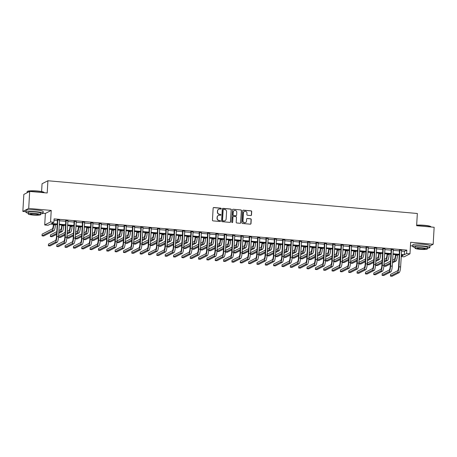 <?xml version="1.0" encoding="UTF-8"?>
<svg xmlns="http://www.w3.org/2000/svg" width="457" height="457" viewBox="0 0 457 457"><rect width="100%" height="100%" fill="white"/><g stroke="black" fill="none" stroke-linecap="round" stroke-linejoin="round"><path stroke-width="0.69" d="M221.222 208.66A0.474 0.457 62.9 0 0 220.794 208.152L213.83 207.535A0.674 0.651 62.9 0 0 213.139 208.146L212.448 220.154A0.674 0.651 62.9 0 0 213.065 220.88L220.023 221.496A0.474 0.457 62.9 0 0 220.508 221.068A0.474 0.457 62.9 0 0 220.08 220.56L219.177 220.48A2.159 2.085 62.9 0 1 217.201 218.16L217.264 217.161A2.159 2.085 62.9 0 1 219.48 215.213L220.383 215.293A0.474 0.457 62.9 0 0 220.868 214.864A0.474 0.457 62.9 0 0 220.434 214.356L219.537 214.276A2.159 2.085 62.9 0 1 217.561 211.957L217.618 210.957A2.159 2.085 62.9 0 1 219.84 209.009L220.737 209.089A0.474 0.457 62.9 0 0 221.222 208.66M220.897 209.072A0.474 0.457 62.9 0 0 220.634 208.232L213.676 207.615A0.674 0.651 62.9 0 0 213.408 207.649M220.183 221.479A0.474 0.457 62.9 0 0 219.92 220.645L219.177 220.48M220.542 215.276A0.474 0.457 62.9 0 0 220.28 214.436L219.537 214.276M250.807 215.538A0.674 0.651 62.9 0 0 251.499 214.927L251.693 211.562A0.674 0.651 62.9 0 0 251.076 210.837L243.347 210.151A0.674 0.651 62.9 0 0 242.65 210.757L241.959 222.77A0.674 0.651 62.9 0 0 242.576 223.496L250.305 224.181A0.674 0.651 62.9 0 0 251.002 223.57L251.236 219.497A0.674 0.651 62.9 0 0 250.619 218.777L247.311 218.48A0.674 0.651 62.9 0 0 246.614 219.092L246.5 221.108A1.805 1.742 62.9 0 1 243.798 222.433A1.805 1.742 62.9 0 1 242.993 220.8L243.45 212.893A1.805 1.742 62.9 0 1 246.152 211.568A1.805 1.742 62.9 0 1 246.957 213.202L246.883 214.522A0.674 0.651 62.9 0 0 247.494 215.247L250.807 215.538M401.526 251.087L404.462 251.344L406.839 250.128L406.639 253.526L409.98 253.824L404.125 256.823L401.206 256.566M29.688 191.437L28.705 208.426L22.85 211.425L23.833 194.436L29.688 191.437L47.208 192.985L47.911 180.755L417.338 213.488L416.63 225.718L434.15 227.272L433.167 244.267L410.643 242.267L409.98 253.824M43.078 213.219L45.374 213.425L51.23 210.426L28.705 208.426M51.23 210.426L50.567 221.976L53.903 222.273L51.527 223.49L57.216 223.993M406.839 250.128L54.097 218.874L53.903 222.273M231.316 209.757A0.674 0.651 62.9 0 0 230.699 209.032L222.97 208.346A0.674 0.651 62.9 0 0 222.279 208.952L221.588 220.965A0.674 0.651 62.9 0 0 222.199 221.691L229.934 222.376A0.674 0.651 62.9 0 0 230.625 221.765L231.162 209.837A0.674 0.651 62.9 0 0 230.545 209.112L222.81 208.426A0.674 0.651 62.9 0 0 222.548 208.461M233.156 209.249L240.89 209.934A0.674 0.651 62.9 0 1 241.507 210.66L240.816 222.668A0.674 0.651 62.9 0 1 240.119 223.279L236.812 222.982A0.674 0.651 62.9 0 1 236.195 222.256L236.475 217.389A0.674 0.651 62.9 0 0 235.858 216.664L233.664 216.469A0.674 0.651 62.9 0 0 232.973 217.075L232.676 222.148A0.474 0.457 62.9 0 1 231.973 222.496A0.474 0.457 62.9 0 1 231.762 222.068L232.464 209.854A0.674 0.651 62.9 0 1 233.156 209.249L240.89 209.934M429.946 245.917L433.167 244.267M54.017 220.297L57.416 220.594M59.467 220.777L65.757 221.337M67.807 221.519L74.103 222.073M76.148 222.256L82.443 222.816M84.494 222.993L90.783 223.553M92.834 223.736L99.129 224.29M101.18 224.473L107.469 225.033M109.52 225.215L115.815 225.769M117.866 225.952L124.155 226.512M126.206 226.689L132.501 227.249M134.552 227.432L140.842 227.986M142.892 228.169L149.188 228.728M151.238 228.911L157.528 229.465M159.579 229.648L165.874 230.208M167.925 230.385L174.214 230.945M176.265 231.128L182.56 231.682M184.611 231.865L190.9 232.424M192.951 232.607L199.246 233.161M201.291 233.344L207.587 233.904M209.637 234.081L215.927 234.641M217.978 234.824L224.273 235.378M226.324 235.561L232.613 236.12M234.664 236.303L240.959 236.857M243.01 237.04L249.299 237.6M251.35 237.777L257.645 238.337M259.696 238.52L265.985 239.074M268.036 239.257L274.331 239.816M276.382 239.999L282.672 240.553M284.722 240.736L291.018 241.296M293.068 241.473L299.358 242.033M301.409 242.216L307.704 242.77M309.755 242.953L316.044 243.512M318.095 243.695L324.39 244.249M326.435 244.432L332.73 244.992M334.781 245.169L341.071 245.729M343.121 245.912L349.416 246.466M351.467 246.649L357.757 247.208M359.808 247.391L366.103 247.945M368.153 248.128L374.443 248.688M376.494 248.865L382.789 249.425M384.84 249.608L391.129 250.162M393.18 250.345L399.475 250.904M59.507 220.046L57.376 219.857M67.847 220.782L65.722 220.594M76.193 221.525L74.063 221.337M84.534 222.262L82.409 222.073M92.88 222.999L90.749 222.81M101.22 223.741L99.089 223.553M109.566 224.478L107.435 224.29M117.906 225.221L115.775 225.033M126.252 225.958L124.121 225.769M134.592 226.695L132.461 226.506M142.938 227.437L140.807 227.249M151.278 228.174L149.148 227.986M159.624 228.917L157.494 228.728M167.965 229.654L165.834 229.465M176.305 230.391L174.18 230.202M184.651 231.133L182.52 230.945M192.991 231.87L190.866 231.682M201.337 232.613L199.206 232.424M209.677 233.35L207.552 233.161M218.023 234.087L215.893 233.898M226.364 234.829L224.233 234.641M234.709 235.566L232.579 235.378M243.05 236.309L240.919 236.12M251.396 237.046L249.265 236.857M259.736 237.783L257.605 237.594M268.082 238.525L265.951 238.337M276.422 239.262L274.291 239.074M284.768 240.005L282.637 239.816M293.108 240.742L290.978 240.553M301.449 241.479L299.324 241.29M309.795 242.221L307.664 242.033M318.135 242.958L316.01 242.77M326.481 243.701L324.35 243.512M334.821 244.438L332.696 244.249M343.167 245.175L341.036 244.986M351.507 245.917L349.377 245.729M359.853 246.654L357.722 246.466M368.193 247.397L366.063 247.208M376.539 248.134L374.409 247.945M384.88 248.871L382.749 248.682M393.226 249.613L391.095 249.425M401.566 250.35L399.435 250.162M47.911 180.755L42.055 183.754L41.604 191.552M410.443 245.769L412.74 245.975M57.182 224.655L50.419 224.056L48.048 225.272L44.712 224.975L50.567 221.976M45.374 213.425L44.712 224.975M22.85 211.425L25.963 211.705M401.326 254.48L404.268 254.743L406.639 253.526M59.267 224.176L65.562 224.735M67.613 224.913L73.903 225.472M75.953 225.655L82.249 226.209M84.299 226.392L90.589 226.952M92.64 227.135L98.935 227.689M100.986 227.872L107.275 228.431M109.326 228.609L115.621 229.168M117.672 229.351L123.961 229.905M126.012 230.088L132.302 230.648M134.352 230.831L140.647 231.385M142.698 231.568L148.988 232.127M151.038 232.305L157.334 232.864M159.384 233.047L165.674 233.601M167.725 233.784L174.02 234.344M176.071 234.527L182.36 235.081M184.411 235.264L190.706 235.823M192.757 236.001L199.046 236.56M201.097 236.743L207.392 237.297M209.443 237.48L215.733 238.04M217.783 238.223L224.079 238.777M226.129 238.96L232.419 239.519M234.47 239.697L240.765 240.256M242.816 240.439L249.105 240.993M251.156 241.176L257.445 241.736M259.496 241.919L265.791 242.473M267.842 242.656L274.131 243.215M276.182 243.392L282.477 243.952M284.528 244.135L290.818 244.689M292.868 244.872L299.164 245.432M301.214 245.615L307.504 246.169M309.555 246.352L315.85 246.911M317.901 247.088L324.19 247.648M326.241 247.831L332.536 248.385M334.587 248.568L340.876 249.128M342.927 249.311L349.222 249.865M351.273 250.048L357.563 250.607M359.613 250.784L365.908 251.344M367.959 251.527L374.249 252.081M376.3 252.264L382.589 252.824M384.64 253.007L390.935 253.561M392.986 253.744L399.275 254.303M401.223 256.303L403.16 255.309L401.292 255.143M399.241 254.966L392.946 254.406M390.895 254.223L384.605 253.669M382.555 253.486L376.26 252.927M374.209 252.744L367.919 252.19M365.868 252.007L359.573 251.447M357.523 251.27L351.233 250.71M349.182 250.527L342.887 249.973M340.836 249.79L334.547 249.231M332.496 249.048L326.201 248.494M324.156 248.311L317.861 247.751M315.81 247.574L309.52 247.014M307.47 246.831L301.174 246.277M299.124 246.095L292.834 245.535M290.783 245.352L284.488 244.798M282.437 244.615L276.148 244.055M274.097 243.878L267.802 243.318M265.751 243.135L259.462 242.581M257.411 242.399L251.116 241.839M249.065 241.656L242.776 241.102M240.725 240.919L234.43 240.359M232.379 240.182L226.089 239.622M224.039 239.439L217.743 238.885M215.693 238.703L209.403 238.143M207.352 237.96L201.063 237.406M199.012 237.223L192.717 236.663M190.666 236.486L184.377 235.926M182.326 235.743L176.031 235.189M173.98 235.007L167.69 234.447M165.64 234.264L159.344 233.71M157.294 233.527L151.004 232.967M148.953 232.79L142.658 232.23M140.607 232.047L134.318 231.493M132.267 231.311L125.972 230.751M123.921 230.568L117.632 230.014M115.581 229.831L109.286 229.271M107.235 229.094L100.946 228.534M98.895 228.351L92.6 227.797M90.549 227.615L84.259 227.055M82.209 226.872L75.919 226.318M73.868 226.135L67.573 225.575M65.522 225.398L59.233 224.838M404.462 251.344L404.268 254.743M218.652 209.26A2.159 2.085 62.9 0 0 217.458 211.037L217.618 210.957M219.377 214.356A2.159 2.085 62.9 0 1 217.401 212.037L217.458 211.037M218.297 215.47A2.159 2.085 62.9 0 0 217.104 217.241L217.264 217.161M219.017 220.565A2.159 2.085 62.9 0 1 217.046 218.24L217.104 217.241M230.197 222.342A0.674 0.651 62.9 0 0 230.465 221.845L231.162 209.837M223.639 209.34A0.474 0.457 62.9 0 0 223.153 209.769L222.548 220.308A0.474 0.457 62.9 0 0 222.976 220.817L223.924 220.902A2.159 2.085 62.9 0 0 226.146 218.954L226.563 211.745A2.159 2.085 62.9 0 0 224.587 209.426L223.639 209.34M223.319 209.437A0.474 0.457 62.9 0 0 222.993 209.849L223.153 209.769M224.953 220.725A2.159 2.085 62.9 0 1 223.77 220.982L222.816 220.897A0.474 0.457 62.9 0 1 222.388 220.394L222.993 209.849M240.382 223.245A0.674 0.651 62.9 0 0 240.656 222.748L241.347 210.74A0.674 0.651 62.9 0 0 240.73 210.014M233.241 216.578A0.674 0.651 62.9 0 0 232.813 217.161L232.676 222.148M232.35 222.559A0.474 0.457 62.9 0 0 232.522 222.228M236.766 212.334A1.805 1.742 62.9 0 0 234.19 210.574A1.805 1.742 62.9 0 0 233.264 212.025L233.099 214.807A0.674 0.651 62.9 0 0 233.716 215.533L235.915 215.727A0.674 0.651 62.9 0 0 236.606 215.121L236.766 212.334M234.115 210.614A1.805 1.742 62.9 0 0 233.104 212.105L233.264 212.025M236.178 215.698A0.674 0.651 62.9 0 1 235.755 215.807L233.561 215.613A0.674 0.651 62.9 0 1 232.944 214.887L233.104 212.105M244.301 211.482A1.805 1.742 62.9 0 0 243.295 212.973L243.45 212.893M245.489 222.599A1.805 1.742 62.9 0 1 242.838 220.88L243.295 212.973M250.573 224.147A0.674 0.651 62.9 0 0 250.842 223.65L251.076 219.583A0.674 0.651 62.9 0 0 250.459 218.857L247.151 218.56A0.674 0.651 62.9 0 0 246.889 218.595M251.07 215.504A0.674 0.651 62.9 0 0 251.339 215.013L251.533 211.642A0.674 0.651 62.9 0 0 250.916 210.917L243.187 210.231A0.674 0.651 62.9 0 0 242.924 210.266M53.36 224.318L53.315 225.118A3.433 0.76 95.1 0 1 52.327 228.923L42.124 234.15L42.027 235.846L52.229 230.619A5.153 1.137 -84.9 0 0 53.709 224.913L53.743 224.353M42.027 235.846L43.695 235.995L53.897 230.768A5.153 1.137 -84.9 0 0 55.377 225.061L55.411 224.501M57.771 219.651L57.445 220.063L56.485 236.686A3.433 0.76 95.1 0 1 55.497 240.491L48.465 244.095L48.368 245.792L55.4 242.187A5.153 1.137 -84.9 0 0 56.879 236.48L57.839 219.857M48.368 245.792L50.036 245.94L57.068 242.336A5.153 1.137 -84.9 0 0 58.553 236.629L59.599 219.817M57.445 220.063L57.296 219.611M61.701 225.055L61.655 225.855A3.433 0.76 95.1 0 1 60.667 229.66L58.902 230.568M58.742 233.298L62.238 231.51A5.153 1.137 -84.9 0 0 63.723 225.804L63.752 225.238M58.804 232.265L60.57 231.362A5.153 1.137 -84.9 0 0 62.055 225.655L62.083 225.09M56.777 231.653L50.47 234.887L50.373 236.583L56.679 233.356M50.373 236.583L52.041 236.732L56.617 234.39M70.047 225.798L70.001 226.598A3.433 0.76 95.1 0 1 69.013 230.402L67.242 231.305M67.088 234.041L70.584 232.247A5.153 1.137 -84.9 0 0 72.063 226.541L72.097 225.981M67.145 233.007L68.916 232.099A5.153 1.137 -84.9 0 0 70.395 226.392L70.429 225.832M65.117 232.396L58.81 235.623L58.713 237.326L65.02 234.093M58.713 237.326L60.381 237.474L64.963 235.127M78.387 226.535L78.341 227.335A3.433 0.76 95.1 0 1 77.353 231.139L75.588 232.047M75.428 234.778L78.924 232.984A5.153 1.137 -84.9 0 0 80.409 227.283L80.438 226.718M75.491 233.744L77.256 232.836A5.153 1.137 -84.9 0 0 78.735 227.135L78.77 226.569M73.463 233.133L67.156 236.366L67.059 238.063L73.366 234.835M67.059 238.063L68.727 238.211L73.303 235.863M66.116 220.394L65.785 220.8L64.831 237.423A3.433 0.76 95.1 0 1 63.843 241.227L56.805 244.832L56.708 246.529L63.746 242.93A5.153 1.137 -84.9 0 0 65.225 237.223L66.185 220.6M56.708 246.529L58.376 246.677L65.414 243.073A5.153 1.137 -84.9 0 0 66.893 237.372L67.944 220.554M65.785 220.8L65.642 220.348M74.457 221.131L74.131 221.542L73.171 238.166A3.433 0.76 95.1 0 1 72.183 241.964L65.151 245.569L65.054 247.271L72.086 243.667A5.153 1.137 -84.9 0 0 73.566 237.96L74.525 221.337M65.054 247.271L66.722 247.42L73.754 243.815A5.153 1.137 -84.9 0 0 75.234 238.108L76.285 221.291M74.131 221.542L73.983 221.091M82.803 221.868L82.471 222.279L81.517 238.902A3.433 0.76 95.1 0 1 80.529 242.707L73.491 246.312L73.394 248.008L80.432 244.404A5.153 1.137 -84.9 0 0 81.912 238.703L82.871 222.079M73.394 248.008L75.062 248.157L82.1 244.552A5.153 1.137 -84.9 0 0 83.58 238.845L84.631 222.033M82.471 222.279L82.323 221.828M86.733 227.278L86.687 228.077A3.433 0.76 95.1 0 1 85.699 231.876L83.928 232.784M83.774 235.515L87.27 233.727A5.153 1.137 -84.9 0 0 88.749 228.02L88.784 227.455M83.831 234.487L85.602 233.578A5.153 1.137 -84.9 0 0 87.081 227.872L87.116 227.306M81.803 233.875L75.496 237.103L75.399 238.805L81.706 235.572M75.399 238.805L77.067 238.948L81.649 236.606M91.143 222.61L90.817 223.022L89.858 239.639A3.433 0.76 95.1 0 1 88.869 243.444L81.837 247.048L81.74 248.751L88.772 245.146A5.153 1.137 -84.9 0 0 90.252 239.439L91.211 222.816M81.74 248.751L83.408 248.894L90.44 245.295A5.153 1.137 -84.9 0 0 91.92 239.588L92.971 222.77M90.817 223.022L90.669 222.565M27.203 191.58L27.414 191.392A8.38 1.125 3.3 0 1 37.628 191.032A8.38 1.125 3.3 0 1 43.998 192.346L44.192 192.557A8.586 1.154 -176.7 0 0 37.668 191.209A8.586 1.154 -176.7 0 0 27.203 191.58A8.586 1.154 -176.7 0 0 27.112 191.729L27.054 192.785M40.633 213.905A8.586 1.154 -176.7 0 0 43.078 213.242A8.586 1.154 -176.7 0 0 36.48 211.74A8.586 1.154 -176.7 0 0 25.929 212.254A8.586 1.154 -176.7 0 0 28.283 213.196M43.078 213.242L43.175 211.545A8.586 1.154 -176.7 0 0 36.583 210.037A8.586 1.154 -176.7 0 0 26.026 210.557L25.929 212.254M28.243 213.956L28.328 212.396A6.181 0.834 3.3 0 1 35.926 212.019A6.181 0.834 3.3 0 1 40.679 213.105L40.587 214.67A6.181 0.834 -176.7 0 0 35.84 213.585A6.181 0.834 -176.7 0 0 28.243 213.956A6.181 0.834 -176.7 0 0 32.99 215.041A6.181 0.834 -176.7 0 0 40.587 214.67M33.498 214.784A3.987 0.537 -176.7 0 0 38.394 214.544A3.987 0.537 -176.7 0 0 35.332 213.842A3.987 0.537 -176.7 0 0 30.436 214.082A3.987 0.537 -176.7 0 0 33.498 214.784M416.664 225.147A8.38 1.125 3.3 0 1 424.41 225.301A8.38 1.125 3.3 0 1 430.774 226.615L430.968 226.826A8.586 1.154 -176.7 0 0 424.444 225.478A8.586 1.154 -176.7 0 0 416.653 225.312M427.409 248.174A8.586 1.154 -176.7 0 0 429.854 247.511A8.586 1.154 -176.7 0 0 423.262 246.009A8.586 1.154 -176.7 0 0 412.705 246.523A8.586 1.154 -176.7 0 0 415.065 247.466M429.854 247.511L429.951 245.815A8.586 1.154 -176.7 0 0 423.359 244.306A8.586 1.154 -176.7 0 0 412.802 244.826L412.705 246.523M415.019 248.225L415.11 246.666A6.181 0.834 3.3 0 1 422.708 246.289A6.181 0.834 3.3 0 1 427.455 247.374L427.364 248.939A6.181 0.834 -176.7 0 0 422.616 247.854A6.181 0.834 -176.7 0 0 415.019 248.225A6.181 0.834 -176.7 0 0 419.766 249.311A6.181 0.834 -176.7 0 0 427.364 248.939M420.274 249.054A3.987 0.537 -176.7 0 0 425.17 248.814A3.987 0.537 -176.7 0 0 422.108 248.111A3.987 0.537 -176.7 0 0 417.212 248.351A3.987 0.537 -176.7 0 0 420.274 249.054M95.073 228.014L95.027 228.814A3.433 0.76 95.1 0 1 94.039 232.619L92.274 233.521M92.114 236.258L95.61 234.464A5.153 1.137 -84.9 0 0 97.09 228.757L97.124 228.197M92.171 235.224L93.942 234.315A5.153 1.137 -84.9 0 0 95.422 228.609L95.456 228.049M90.149 234.612L83.842 237.846L83.745 239.542L90.052 236.309M83.745 239.542L85.413 239.691L89.989 237.343M103.419 228.751L103.373 229.551A3.433 0.76 95.1 0 1 102.385 233.356L100.614 234.264M100.46 236.994L103.956 235.206A5.153 1.137 -84.9 0 0 105.436 229.5L105.47 228.934M100.517 235.961L102.288 235.058A5.153 1.137 -84.9 0 0 103.768 229.351L103.802 228.786M98.489 235.349L92.183 238.583L92.085 240.279L98.392 237.052M92.085 240.279L93.754 240.428L98.335 238.086M111.759 229.494L111.714 230.294A3.433 0.76 95.1 0 1 110.725 234.098L108.96 235.001M108.8 237.737L112.296 235.943A5.153 1.137 -84.9 0 0 113.776 230.237L113.81 229.677M108.857 236.703L110.628 235.795A5.153 1.137 -84.9 0 0 112.108 230.088L112.142 229.528M106.835 236.092L100.529 239.319L100.426 241.022L106.738 237.789M100.426 241.022L102.1 241.17L106.675 238.822M120.105 230.231L120.06 231.031A3.433 0.76 95.1 0 1 119.071 234.835L117.3 235.743M117.141 238.474L120.642 236.68A5.153 1.137 -84.9 0 0 122.122 230.979L122.156 230.414M117.203 237.44L118.974 236.532A5.153 1.137 -84.9 0 0 120.454 230.831L120.482 230.265M115.175 236.829L108.869 240.062L108.772 241.759L115.078 238.531M108.772 241.759L110.44 241.907L115.021 239.559M128.446 230.974L128.4 231.773A3.433 0.76 95.1 0 1 127.412 235.572L125.641 236.48M125.486 239.211L128.983 237.423A5.153 1.137 -84.9 0 0 130.462 231.716L130.496 231.151M125.544 238.183L127.314 237.274A5.153 1.137 -84.9 0 0 128.794 231.568L128.828 231.002M123.521 237.571L117.215 240.799L117.112 242.501L123.424 239.268M117.112 242.501L118.78 242.65L123.361 240.302M99.489 223.347L99.158 223.759L98.204 240.382A3.433 0.76 95.1 0 1 97.215 244.187L90.178 247.791L90.08 249.488L97.118 245.883A5.153 1.137 -84.9 0 0 98.598 240.176L99.557 223.553M90.08 249.488L91.748 249.636L98.786 246.032A5.153 1.137 -84.9 0 0 100.266 240.325L101.317 223.513M99.158 223.759L99.009 223.307M107.829 224.09L107.504 224.496L106.544 241.119A3.433 0.76 95.1 0 1 105.556 244.923L98.523 248.528L98.426 250.225L105.458 246.626A5.153 1.137 -84.9 0 0 106.938 240.919L107.898 224.296M98.426 250.225L100.094 250.373L107.127 246.769A5.153 1.137 -84.9 0 0 108.606 241.068L109.657 224.25M107.504 224.496L107.355 224.044M116.175 224.827L115.844 225.238L114.884 241.862A3.433 0.76 95.1 0 1 113.902 245.66L106.864 249.265L106.767 250.967L113.799 247.363A5.153 1.137 -84.9 0 0 115.284 241.656L116.244 225.033M106.767 250.967L108.435 251.116L115.472 247.511A5.153 1.137 -84.9 0 0 116.952 241.804L117.997 224.987M115.844 225.238L115.695 224.787M124.515 225.564L124.19 225.975L123.23 242.598A3.433 0.76 95.1 0 1 122.242 246.403L115.21 250.008L115.107 251.704L122.145 248.1A5.153 1.137 -84.9 0 0 123.624 242.399L124.584 225.775M115.107 251.704L116.781 251.853L123.813 248.248A5.153 1.137 -84.9 0 0 125.292 242.541L126.343 225.729M124.19 225.975L124.041 225.524M132.861 226.306L132.53 226.718L131.57 243.335A3.433 0.76 95.1 0 1 130.588 247.14L123.55 250.744L123.453 252.447L130.485 248.842A5.153 1.137 -84.9 0 0 131.97 243.135L132.924 226.512M123.453 252.447L125.121 252.59L132.159 248.991A5.153 1.137 -84.9 0 0 133.638 243.284L134.684 226.466M132.53 226.718L132.381 226.261M136.792 231.71L136.74 232.51A3.433 0.76 95.1 0 1 135.758 236.315L133.987 237.217M133.827 239.954L137.329 238.16A5.153 1.137 -84.9 0 0 138.808 232.453L138.837 231.893M133.89 238.92L135.655 238.011A5.153 1.137 -84.9 0 0 137.14 232.305L137.169 231.745M131.862 238.308L125.555 241.542L125.458 243.238L131.765 240.005M125.458 243.238L127.126 243.387L131.707 241.039M141.202 227.043L140.876 227.455L139.916 244.078A3.433 0.76 95.1 0 1 138.928 247.883L131.896 251.487L131.793 253.184L138.831 249.579A5.153 1.137 -84.9 0 0 140.31 243.872L141.27 227.249M131.793 253.184L133.461 253.332L140.499 249.728A5.153 1.137 -84.9 0 0 141.978 244.021L143.03 227.209M140.876 227.455L140.727 227.003M145.132 232.447L145.086 233.247A3.433 0.76 95.1 0 1 144.098 237.052L142.327 237.96M142.173 240.69L145.669 238.902A5.153 1.137 -84.9 0 0 147.148 233.196L147.183 232.63M142.23 239.657L144.001 238.754A5.153 1.137 -84.9 0 0 145.48 233.047L145.515 232.482M140.208 239.045L133.895 242.279L133.798 243.975L140.105 240.748M133.798 243.975L135.466 244.124L140.048 241.782M149.548 227.786L149.216 228.192L148.257 244.815A3.433 0.76 95.1 0 1 147.268 248.619L140.236 252.224L140.139 253.921L147.171 250.322A5.153 1.137 -84.9 0 0 148.656 244.615L149.61 227.992M140.139 253.921L141.807 254.069L148.839 250.465A5.153 1.137 -84.9 0 0 150.324 244.763L151.37 227.946M149.216 228.192L149.068 227.74M153.472 233.19L153.426 233.99A3.433 0.76 95.1 0 1 152.444 237.794L150.673 238.697M150.513 241.433L154.009 239.639A5.153 1.137 -84.9 0 0 155.494 233.933L155.523 233.373M150.576 240.399L152.341 239.491A5.153 1.137 -84.9 0 0 153.826 233.784L153.855 233.224M148.548 239.788L142.241 243.015L142.144 244.718L148.451 241.485M142.144 244.718L143.812 244.866L148.394 242.518M157.888 228.523L157.562 228.934L156.602 245.558A3.433 0.76 95.1 0 1 155.614 249.356L148.576 252.961L148.479 254.663L155.517 251.059A5.153 1.137 -84.9 0 0 156.997 245.352L157.956 228.728M148.479 254.663L150.147 254.812L157.185 251.207A5.153 1.137 -84.9 0 0 158.665 245.5L159.716 228.683M157.562 228.934L157.414 228.483M161.818 233.927L161.772 234.727A3.433 0.76 95.1 0 1 160.784 238.531L159.013 239.439M158.859 242.17L162.355 240.376A5.153 1.137 -84.9 0 0 163.835 234.675L163.869 234.11M158.916 241.136L160.687 240.228A5.153 1.137 -84.9 0 0 162.166 234.527L162.201 233.961M156.894 240.525L150.582 243.758L150.484 245.455L156.791 242.227M150.484 245.455L152.152 245.603L156.734 243.255M166.228 229.26L165.902 229.671L164.943 246.294A3.433 0.76 95.1 0 1 163.954 250.099L156.922 253.704L156.825 255.4L163.857 251.796A5.153 1.137 -84.9 0 0 165.343 246.095L166.297 229.471M156.825 255.4L158.493 255.549L165.525 251.944A5.153 1.137 -84.9 0 0 167.011 246.237L168.056 229.425M165.902 229.671L165.754 229.22M170.158 234.67L170.113 235.469A3.433 0.76 95.1 0 1 169.124 239.268L167.359 240.176M167.199 242.907L170.695 241.119A5.153 1.137 -84.9 0 0 172.18 235.412L172.209 234.847M167.262 241.879L169.027 240.97A5.153 1.137 -84.9 0 0 170.512 235.264L170.541 234.698M165.234 241.267L158.927 244.495L158.83 246.197L165.137 242.964M158.83 246.197L160.498 246.346L165.074 243.998M174.574 230.002L174.248 230.414L173.289 247.031A3.433 0.76 95.1 0 1 172.3 250.836L165.263 254.44L165.166 256.143L172.203 252.538A5.153 1.137 -84.9 0 0 173.683 246.831L174.643 230.208M165.166 256.143L166.834 256.286L173.871 252.687A5.153 1.137 -84.9 0 0 175.351 246.98L176.402 230.162M174.248 230.414L174.1 229.957M178.504 235.406L178.458 236.206A3.433 0.76 95.1 0 1 177.47 240.011L175.699 240.913M175.545 243.65L179.041 241.856A5.153 1.137 -84.9 0 0 180.521 236.149L180.555 235.589M175.602 242.616L177.373 241.707A5.153 1.137 -84.9 0 0 178.853 236.001L178.887 235.441M173.574 242.004L167.268 245.238L167.171 246.934L173.477 243.701M167.171 246.934L168.839 247.083L173.42 244.735M182.914 230.739L182.589 231.151L181.629 247.774A3.433 0.76 95.1 0 1 180.641 251.578L173.609 255.183L173.511 256.88L180.544 253.275A5.153 1.137 -84.9 0 0 182.023 247.568L182.983 230.945M173.511 256.88L175.18 257.028L182.212 253.424A5.153 1.137 -84.9 0 0 183.697 247.717L184.742 230.905M182.589 231.151L182.44 230.699M186.844 236.143L186.799 236.943A3.433 0.76 95.1 0 1 185.81 240.748L184.045 241.656M183.885 244.386L187.381 242.598A5.153 1.137 -84.9 0 0 188.867 236.892L188.895 236.326M183.948 243.353L185.713 242.45A5.153 1.137 -84.9 0 0 187.199 236.743L187.227 236.178M181.92 242.741L175.614 245.975L175.517 247.671L181.823 244.444M175.517 247.671L177.185 247.82L181.76 245.478M195.19 236.886L195.145 237.686A3.433 0.76 95.1 0 1 194.156 241.49L192.386 242.393M192.231 245.129L195.727 243.335A5.153 1.137 -84.9 0 0 197.207 237.629L197.241 237.069M192.288 244.095L194.059 243.187A5.153 1.137 -84.9 0 0 195.539 237.48L195.573 236.92M190.261 243.484L183.954 246.711L183.857 248.414L190.163 245.18M183.857 248.414L185.525 248.562L190.106 246.214M203.531 237.623L203.485 238.423A3.433 0.76 95.1 0 1 202.497 242.227L200.732 243.135M200.572 245.866L204.068 244.072A5.153 1.137 -84.9 0 0 205.553 238.371L205.581 237.806M200.634 244.832L202.4 243.924A5.153 1.137 -84.9 0 0 203.879 238.223L203.913 237.657M198.606 244.221L192.3 247.454L192.203 249.151L198.509 245.923M192.203 249.151L193.871 249.299L198.447 246.951M211.877 238.365L211.831 239.165A3.433 0.76 95.1 0 1 210.843 242.964L209.072 243.872M208.918 246.603L212.414 244.815A5.153 1.137 -84.9 0 0 213.893 239.108L213.927 238.543M208.975 245.575L210.746 244.666A5.153 1.137 -84.9 0 0 212.225 238.96L212.259 238.394M206.947 244.963L200.64 248.191L200.543 249.893L206.85 246.66M200.543 249.893L202.211 250.042L206.793 247.694M220.217 239.102L220.171 239.902A3.433 0.76 95.1 0 1 219.183 243.707L217.418 244.609M217.258 247.346L220.754 245.552A5.153 1.137 -84.9 0 0 222.233 239.845L222.268 239.285M217.315 246.312L219.086 245.403A5.153 1.137 -84.9 0 0 220.565 239.697L220.6 239.137M215.293 245.7L208.986 248.934L208.889 250.63L215.196 247.397M208.889 250.63L210.557 250.779L215.133 248.431M228.563 239.839L228.517 240.639A3.433 0.76 95.1 0 1 227.529 244.444L225.758 245.352M225.598 248.082L229.1 246.294A5.153 1.137 -84.9 0 0 230.579 240.588L230.614 240.022M225.661 247.048L227.432 246.146A5.153 1.137 -84.9 0 0 228.911 240.439L228.946 239.874M223.633 246.437L217.326 249.671L217.229 251.367L223.536 248.14M217.229 251.367L218.897 251.516L223.479 249.174M236.903 240.582L236.857 241.382A3.433 0.76 95.1 0 1 235.869 245.186L234.104 246.089M233.944 248.825L237.44 247.031A5.153 1.137 -84.9 0 0 238.92 241.325L238.954 240.765M234.001 247.791L235.772 246.883A5.153 1.137 -84.9 0 0 237.252 241.176L237.286 240.616M231.979 247.18L225.672 250.407L225.569 252.11L231.882 248.876M225.569 252.11L227.243 252.258L231.819 249.91M245.249 241.319L245.203 242.119A3.433 0.76 95.1 0 1 244.215 245.923L242.444 246.831M242.284 249.562L245.786 247.768A5.153 1.137 -84.9 0 0 247.266 242.067L247.3 241.502M242.347 248.528L244.118 247.62A5.153 1.137 -84.9 0 0 245.598 241.919L245.626 241.353M240.319 247.917L234.013 251.15L233.915 252.847L240.222 249.619M233.915 252.847L235.584 252.995L240.165 250.647M253.589 242.061L253.544 242.861A3.433 0.76 95.1 0 1 252.555 246.66L250.784 247.568M250.63 250.299L254.126 248.511A5.153 1.137 -84.9 0 0 255.606 242.804L255.64 242.239M250.687 249.271L252.458 248.362A5.153 1.137 -84.9 0 0 253.938 242.656L253.972 242.09M248.665 248.659L242.359 251.887L242.256 253.589L248.568 250.356M242.256 253.589L243.924 253.738L248.505 251.39M261.935 242.798L261.884 243.598A3.433 0.76 95.1 0 1 260.901 247.403L259.13 248.305M258.97 251.042L262.472 249.248A5.153 1.137 -84.9 0 0 263.952 243.541L263.98 242.981M259.033 250.008L260.798 249.099A5.153 1.137 -84.9 0 0 262.284 243.392L262.312 242.833M257.005 249.396L250.699 252.63L250.602 254.326L256.908 251.093M250.602 254.326L252.27 254.475L256.851 252.127M270.276 243.535L270.23 244.335A3.433 0.76 95.1 0 1 269.242 248.14L267.471 249.048M267.316 251.778L270.812 249.99A5.153 1.137 -84.9 0 0 272.292 244.284L272.326 243.718M267.374 250.744L269.144 249.842A5.153 1.137 -84.9 0 0 270.624 244.135L270.658 243.57M265.351 250.133L259.039 253.367L258.942 255.063L265.249 251.836M258.942 255.063L260.61 255.212L265.191 252.87M278.616 244.278L278.57 245.078A3.433 0.76 95.1 0 1 277.588 248.882L275.817 249.785M275.657 252.521L279.153 250.727A5.153 1.137 -84.9 0 0 280.638 245.021L280.667 244.461M275.72 251.487L277.485 250.579A5.153 1.137 -84.9 0 0 278.97 244.872L278.998 244.312M273.692 250.876L267.385 254.103L267.288 255.806L273.594 252.572M267.288 255.806L268.956 255.954L273.537 253.606M286.962 245.015L286.916 245.815A3.433 0.76 95.1 0 1 285.928 249.619L284.157 250.527M284.003 253.258L287.499 251.464A5.153 1.137 -84.9 0 0 288.978 245.763L289.013 245.198M284.06 252.224L285.831 251.316A5.153 1.137 -84.9 0 0 287.31 245.615L287.344 245.049M282.038 251.613L275.725 254.846L275.628 256.543L281.935 253.315M275.628 256.543L277.296 256.691L281.878 254.343M295.302 245.757L295.256 246.557A3.433 0.76 95.1 0 1 294.268 250.356L292.503 251.264M292.343 253.995L295.839 252.207A5.153 1.137 -84.9 0 0 297.324 246.5L297.353 245.935M292.406 252.967L294.171 252.058A5.153 1.137 -84.9 0 0 295.656 246.352L295.685 245.786M290.378 252.355L284.071 255.583L283.974 257.285L290.281 254.052M283.974 257.285L285.642 257.434L290.218 255.086M303.648 246.494L303.602 247.294A3.433 0.76 95.1 0 1 302.614 251.099L300.843 252.001M300.689 254.738L304.185 252.944A5.153 1.137 -84.9 0 0 305.664 247.237L305.699 246.677M300.746 253.704L302.517 252.795A5.153 1.137 -84.9 0 0 303.996 247.088L304.031 246.529M298.718 253.092L292.411 256.326L292.314 258.022L298.621 254.789M292.314 258.022L293.982 258.171L298.564 255.823M311.988 247.231L311.942 248.031A3.433 0.76 95.1 0 1 310.954 251.836L309.189 252.744M309.029 255.474L312.525 253.686A5.153 1.137 -84.9 0 0 314.01 247.98L314.039 247.414M309.092 254.44L310.857 253.538A5.153 1.137 -84.9 0 0 312.337 247.831L312.371 247.266M307.064 253.829L300.757 257.062L300.66 258.759L306.967 255.532M300.66 258.759L302.328 258.908L306.904 256.566M320.334 247.974L320.288 248.774A3.433 0.76 95.1 0 1 319.3 252.578L317.529 253.481M317.375 256.217L320.871 254.423A5.153 1.137 -84.9 0 0 322.351 248.717L322.385 248.157M317.432 255.183L319.203 254.275A5.153 1.137 -84.9 0 0 320.683 248.568L320.717 248.008M315.404 254.572L309.098 257.799L309.001 259.502L315.307 256.268M309.001 259.502L310.669 259.65L315.25 257.302M328.674 248.711L328.629 249.511A3.433 0.76 95.1 0 1 327.64 253.315L325.875 254.223M325.715 256.954L329.211 255.16A5.153 1.137 -84.9 0 0 330.697 249.459L330.725 248.894M325.778 255.92L327.543 255.012A5.153 1.137 -84.9 0 0 329.023 249.311L329.057 248.745M323.75 255.309L317.444 258.542L317.347 260.239L323.653 257.011M317.347 260.239L319.015 260.387L323.59 258.039M191.26 231.482L190.929 231.888L189.975 248.511A3.433 0.76 95.1 0 1 188.987 252.315L181.949 255.92L181.852 257.617L188.89 254.018A5.153 1.137 -84.9 0 0 190.369 248.311L191.329 231.688M181.852 257.617L183.52 257.765L190.558 254.161A5.153 1.137 -84.9 0 0 192.037 248.459L193.088 231.642M190.929 231.888L190.786 231.436M199.6 232.219L199.275 232.63L198.315 249.254A3.433 0.76 95.1 0 1 197.327 253.052L190.295 256.657L190.198 258.359L197.23 254.755A5.153 1.137 -84.9 0 0 198.709 249.048L199.669 232.424M190.198 258.359L191.866 258.508L198.898 254.903A5.153 1.137 -84.9 0 0 200.377 249.196L201.428 232.379M199.275 232.63L199.126 232.179M207.946 232.956L207.615 233.367L206.661 249.99A3.433 0.76 95.1 0 1 205.673 253.795L198.635 257.4L198.538 259.096L205.576 255.492A5.153 1.137 -84.9 0 0 207.055 249.79L208.015 233.167M198.538 259.096L200.206 259.245L207.244 255.64A5.153 1.137 -84.9 0 0 208.723 249.933L209.774 233.121M207.615 233.367L207.467 232.916M216.287 233.698L215.961 234.11L215.001 250.727A3.433 0.76 95.1 0 1 214.013 254.532L206.981 258.136L206.884 259.839L213.916 256.234A5.153 1.137 -84.9 0 0 215.396 250.527L216.355 233.904M206.884 259.839L208.552 259.982L215.584 256.383A5.153 1.137 -84.9 0 0 217.064 250.676L218.115 233.858M215.961 234.11L215.813 233.653M224.633 234.435L224.301 234.847L223.347 251.47A3.433 0.76 95.1 0 1 222.359 255.274L215.321 258.879L215.224 260.576L222.262 256.971A5.153 1.137 -84.9 0 0 223.741 251.264L224.701 234.641M215.224 260.576L216.892 260.724L223.93 257.12A5.153 1.137 -84.9 0 0 225.41 251.413L226.461 234.601M224.301 234.847L224.153 234.395M232.973 235.178L232.647 235.584L231.688 252.207A3.433 0.76 95.1 0 1 230.699 256.011L223.667 259.616L223.57 261.313L230.602 257.714A5.153 1.137 -84.9 0 0 232.082 252.007L233.041 235.384M223.57 261.313L225.238 261.461L232.27 257.857A5.153 1.137 -84.9 0 0 233.75 252.155L234.801 235.338M232.647 235.584L232.499 235.132M241.319 235.915L240.988 236.326L240.028 252.95A3.433 0.76 95.1 0 1 239.045 256.748L232.007 260.353L231.91 262.055L238.942 258.451A5.153 1.137 -84.9 0 0 240.428 252.744L241.382 236.12M231.91 262.055L233.578 262.204L240.616 258.599A5.153 1.137 -84.9 0 0 242.096 252.892L243.141 236.075M240.988 236.326L240.839 235.875M249.659 236.652L249.333 237.063L248.374 253.686A3.433 0.76 95.1 0 1 247.386 257.491L240.353 261.096L240.251 262.792L247.288 259.188A5.153 1.137 -84.9 0 0 248.768 253.486L249.728 236.863M240.251 262.792L241.924 262.941L248.956 259.336A5.153 1.137 -84.9 0 0 250.436 253.629L251.487 236.817M249.333 237.063L249.185 236.612M258.005 237.394L257.674 237.806L256.714 254.423A3.433 0.76 95.1 0 1 255.731 258.228L248.694 261.832L248.597 263.535L255.629 259.93A5.153 1.137 -84.9 0 0 257.114 254.223L258.068 237.6M248.597 263.535L250.265 263.678L257.302 260.079A5.153 1.137 -84.9 0 0 258.782 254.372L259.827 237.554M257.674 237.806L257.525 237.349M266.345 238.131L266.02 238.543L265.06 255.166A3.433 0.76 95.1 0 1 264.072 258.97L257.04 262.575L256.937 264.272L263.975 260.667A5.153 1.137 -84.9 0 0 265.454 254.96L266.414 238.337M256.937 264.272L258.605 264.42L265.643 260.816A5.153 1.137 -84.9 0 0 267.122 255.109L268.173 238.297M266.02 238.543L265.871 238.091M274.691 238.874L274.36 239.279L273.4 255.903A3.433 0.76 95.1 0 1 272.412 259.707L265.38 263.312L265.283 265.009L272.315 261.41A5.153 1.137 -84.9 0 0 273.8 255.703L274.754 239.08M265.283 265.009L266.951 265.157L273.983 261.553A5.153 1.137 -84.9 0 0 275.468 255.851L276.514 239.034M274.36 239.279L274.211 238.828M283.032 239.611L282.706 240.022L281.746 256.645A3.433 0.76 95.1 0 1 280.758 260.444L273.72 264.049L273.623 265.751L280.661 262.147A5.153 1.137 -84.9 0 0 282.14 256.44L283.1 239.816M273.623 265.751L275.291 265.9L282.329 262.295A5.153 1.137 -84.9 0 0 283.808 256.588L284.86 239.771M282.706 240.022L282.557 239.571M291.372 240.348L291.046 240.759L290.086 257.382A3.433 0.76 95.1 0 1 289.098 261.187L282.066 264.792L281.969 266.488L289.001 262.884A5.153 1.137 -84.9 0 0 290.486 257.182L291.44 240.559M281.969 266.488L283.637 266.637L290.669 263.032A5.153 1.137 -84.9 0 0 292.154 257.325L293.2 240.513M291.046 240.759L290.898 240.308M299.718 241.09L299.386 241.502L298.432 258.119A3.433 0.76 95.1 0 1 297.444 261.924L290.406 265.528L290.309 267.231L297.347 263.626A5.153 1.137 -84.9 0 0 298.827 257.919L299.786 241.296M290.309 267.231L291.977 267.374L299.015 263.775A5.153 1.137 -84.9 0 0 300.495 258.068L301.546 241.25M299.386 241.502L299.244 241.045M308.058 241.827L307.732 242.239L306.773 258.862A3.433 0.76 95.1 0 1 305.784 262.666L298.752 266.271L298.655 267.968L305.687 264.363A5.153 1.137 -84.9 0 0 307.167 258.656L308.127 242.033M298.655 267.968L300.323 268.116L307.355 264.512A5.153 1.137 -84.9 0 0 308.841 258.805L309.886 241.993M307.732 242.239L307.584 241.787M316.404 242.57L316.073 242.975L315.119 259.599A3.433 0.76 95.1 0 1 314.13 263.403L307.093 267.008L306.995 268.705L314.033 265.106A5.153 1.137 -84.9 0 0 315.513 259.399L316.473 242.776M306.995 268.705L308.664 268.853L315.701 265.249A5.153 1.137 -84.9 0 0 317.181 259.547L318.232 242.73M316.073 242.975L315.93 242.524M324.744 243.307L324.419 243.718L323.459 260.341A3.433 0.76 95.1 0 1 322.471 264.14L315.439 267.745L315.341 269.447L322.374 265.843A5.153 1.137 -84.9 0 0 323.853 260.136L324.813 243.512M315.341 269.447L317.009 269.596L324.042 265.991A5.153 1.137 -84.9 0 0 325.521 260.284L326.572 243.467M324.419 243.718L324.27 243.267M333.09 244.044L332.759 244.455L331.805 261.078A3.433 0.76 95.1 0 1 330.817 264.883L323.779 268.488L323.682 270.184L330.719 266.58A5.153 1.137 -84.9 0 0 332.199 260.878L333.159 244.255M323.682 270.184L325.35 270.333L332.388 266.728A5.153 1.137 -84.9 0 0 333.867 261.021L334.918 244.209M332.759 244.455L332.61 244.004M337.02 249.453L336.975 250.253A3.433 0.76 95.1 0 1 335.986 254.052L334.216 254.96M334.061 257.691L337.557 255.903A5.153 1.137 -84.9 0 0 339.037 250.196L339.071 249.631M334.118 256.663L335.889 255.754A5.153 1.137 -84.9 0 0 337.369 250.048L337.403 249.482M332.09 256.051L325.784 259.279L325.687 260.981L331.993 257.748M325.687 260.981L327.355 261.13L331.936 258.782M341.43 244.786L341.105 245.198L340.145 261.815A3.433 0.76 95.1 0 1 339.157 265.62L332.125 269.224L332.028 270.927L339.06 267.322A5.153 1.137 -84.9 0 0 340.539 261.615L341.499 244.992M332.028 270.927L333.696 271.07L340.728 267.471A5.153 1.137 -84.9 0 0 342.207 261.764L343.258 244.946M341.105 245.198L340.956 244.741M345.361 250.19L345.315 250.99A3.433 0.76 95.1 0 1 344.327 254.795L342.561 255.697M342.402 258.433L345.898 256.64A5.153 1.137 -84.9 0 0 347.377 250.933L347.411 250.373M342.459 257.4L344.23 256.491A5.153 1.137 -84.9 0 0 345.709 250.784L345.743 250.225M340.436 256.788L334.13 260.022L334.033 261.718L340.339 258.485M334.033 261.718L335.701 261.867L340.276 259.519M349.776 245.523L349.445 245.935L348.491 262.558A3.433 0.76 95.1 0 1 347.503 266.362L340.465 269.967L340.368 271.664L347.406 268.059A5.153 1.137 -84.9 0 0 348.885 262.352L349.845 245.729M340.368 271.664L342.036 271.812L349.074 268.208A5.153 1.137 -84.9 0 0 350.553 262.501L351.604 245.689M349.445 245.935L349.297 245.483M353.707 250.927L353.661 251.727A3.433 0.76 95.1 0 1 352.673 255.532L350.902 256.44M350.742 259.17L354.244 257.382A5.153 1.137 -84.9 0 0 355.723 251.676L355.757 251.11M350.805 258.136L352.576 257.234A5.153 1.137 -84.9 0 0 354.055 251.527L354.089 250.962M348.777 257.525L342.47 260.758L342.373 262.455L348.68 259.228M342.373 262.455L344.041 262.604L348.622 260.262M358.117 246.266L357.791 246.671L356.831 263.295A3.433 0.76 95.1 0 1 355.843 267.099L348.811 270.704L348.714 272.401L355.746 268.802A5.153 1.137 -84.9 0 0 357.225 263.095L358.185 246.472M348.714 272.401L350.382 272.549L357.414 268.945A5.153 1.137 -84.9 0 0 358.894 263.243L359.945 246.426M357.791 246.671L357.642 246.22M362.047 251.67L362.001 252.47A3.433 0.76 95.1 0 1 361.013 256.274L359.248 257.177M359.088 259.913L362.584 258.119A5.153 1.137 -84.9 0 0 364.063 252.413L364.098 251.853M359.145 258.879L360.916 257.971A5.153 1.137 -84.9 0 0 362.395 252.264L362.43 251.704M357.123 258.268L350.816 261.495L350.713 263.198L357.026 259.964M350.713 263.198L352.387 263.346L356.963 260.998M366.463 247.003L366.131 247.414L365.172 264.037A3.433 0.76 95.1 0 1 364.189 267.836L357.151 271.441L357.054 273.143L364.086 269.539A5.153 1.137 -84.9 0 0 365.571 263.832L366.525 247.208M357.054 273.143L358.722 273.292L365.76 269.687A5.153 1.137 -84.9 0 0 367.239 263.98L368.285 247.163M366.131 247.414L365.983 246.963M370.393 252.407L370.341 253.207A3.433 0.76 95.1 0 1 369.359 257.011L367.588 257.919M367.428 260.65L370.93 258.856A5.153 1.137 -84.9 0 0 372.409 253.155L372.444 252.59M367.491 259.616L369.262 258.708A5.153 1.137 -84.9 0 0 370.741 253.007L370.77 252.441M365.463 259.005L359.156 262.238L359.059 263.935L365.366 260.707M359.059 263.935L360.727 264.083L365.309 261.735M374.803 247.74L374.477 248.151L373.518 264.774A3.433 0.76 95.1 0 1 372.529 268.579L365.497 272.183L365.394 273.88L372.432 270.276A5.153 1.137 -84.9 0 0 373.912 264.574L374.871 247.951M365.394 273.88L367.068 274.029L374.1 270.424A5.153 1.137 -84.9 0 0 375.58 264.717L376.631 247.905M374.477 248.151L374.329 247.7M378.733 253.149L378.687 253.949A3.433 0.76 95.1 0 1 377.699 257.748L375.928 258.656M375.774 261.387L379.27 259.599A5.153 1.137 -84.9 0 0 380.75 253.892L380.784 253.327M375.831 260.359L377.602 259.45A5.153 1.137 -84.9 0 0 379.082 253.744L379.116 253.178M373.809 259.747L367.502 262.975L367.399 264.677L373.712 261.444M367.399 264.677L369.067 264.826L373.649 262.478M383.149 248.482L382.817 248.894L381.858 265.511A3.433 0.76 95.1 0 1 380.875 269.316L373.837 272.92L373.74 274.623L380.772 271.018A5.153 1.137 -84.9 0 0 382.258 265.311L383.212 248.688M373.74 274.623L375.408 274.766L382.44 271.167A5.153 1.137 -84.9 0 0 383.926 265.46L384.971 248.642M382.817 248.894L382.669 248.437M387.079 253.886L387.028 254.686A3.433 0.76 95.1 0 1 386.045 258.491L384.274 259.393M384.114 262.129L387.616 260.336A5.153 1.137 -84.9 0 0 389.096 254.629L389.124 254.069M384.177 261.096L385.942 260.187A5.153 1.137 -84.9 0 0 387.427 254.48L387.456 253.921M382.149 260.484L375.843 263.718L375.745 265.414L382.052 262.181M375.745 265.414L377.413 265.563L381.995 263.215M391.489 249.219L391.163 249.631L390.204 266.254A3.433 0.76 95.1 0 1 389.215 270.058L382.183 273.663L382.081 275.36L389.118 271.755A5.153 1.137 -84.9 0 0 390.598 266.048L391.558 249.425M382.081 275.36L383.749 275.508L390.786 271.904A5.153 1.137 -84.9 0 0 392.266 266.197L393.317 249.385M391.163 249.631L391.015 249.179M395.419 254.623L395.374 255.423A3.433 0.76 95.1 0 1 394.385 259.228L392.614 260.136M392.46 262.866L395.956 261.078A5.153 1.137 -84.9 0 0 397.436 255.372L397.47 254.806M392.517 261.832L394.288 260.93A5.153 1.137 -84.9 0 0 395.768 255.223L395.802 254.658M390.495 261.221L384.183 264.454L384.086 266.151L390.392 262.924M384.086 266.151L385.754 266.3L390.335 263.957M399.829 249.962L399.504 250.367L398.544 266.991A3.433 0.76 95.1 0 1 397.556 270.795L390.524 274.4L390.427 276.097L397.459 272.498A5.153 1.137 -84.9 0 0 398.944 266.791L399.898 250.168M390.427 276.097L392.095 276.245L399.127 272.64A5.153 1.137 -84.9 0 0 400.612 266.939L401.657 250.122M399.504 250.367L399.355 249.916M53.709 224.913L55.377 225.061M52.229 230.619L53.897 230.768M56.879 236.48L58.553 236.629M55.4 242.187L57.068 242.336M62.055 225.655L63.723 225.804M60.57 231.362L62.238 231.51M70.395 226.392L72.063 226.541M68.916 232.099L70.584 232.247M78.735 227.135L80.409 227.283M77.256 232.836L78.924 232.984M65.225 237.223L66.893 237.372M63.746 242.93L65.414 243.073M73.566 237.96L75.234 238.108M72.086 243.667L73.754 243.815M81.912 238.703L83.58 238.845M80.432 244.404L82.1 244.552M87.081 227.872L88.749 228.02M85.602 233.578L87.27 233.727M90.252 239.439L91.92 239.588M88.772 245.146L90.44 245.295M95.422 228.609L97.09 228.757M93.942 234.315L95.61 234.464M103.768 229.351L105.436 229.5M102.288 235.058L103.956 235.206M112.108 230.088L113.776 230.237M110.628 235.795L112.296 235.943M120.454 230.831L122.122 230.979M118.974 236.532L120.642 236.68M128.794 231.568L130.462 231.716M127.314 237.274L128.983 237.423M98.598 240.176L100.266 240.325M97.118 245.883L98.786 246.032M106.938 240.919L108.606 241.068M105.458 246.626L107.127 246.769M115.284 241.656L116.952 241.804M113.799 247.363L115.472 247.511M123.624 242.399L125.292 242.541M122.145 248.1L123.813 248.248M131.97 243.135L133.638 243.284M130.485 248.842L132.159 248.991M137.14 232.305L138.808 232.453M135.655 238.011L137.329 238.16M140.31 243.872L141.978 244.021M138.831 249.579L140.499 249.728M145.48 233.047L147.148 233.196M144.001 238.754L145.669 238.902M148.656 244.615L150.324 244.763M147.171 250.322L148.839 250.465M153.826 233.784L155.494 233.933M152.341 239.491L154.009 239.639M156.997 245.352L158.665 245.5M155.517 251.059L157.185 251.207M162.166 234.527L163.835 234.675M160.687 240.228L162.355 240.376M165.343 246.095L167.011 246.237M163.857 251.796L165.525 251.944M170.512 235.264L172.18 235.412M169.027 240.97L170.695 241.119M173.683 246.831L175.351 246.98M172.203 252.538L173.871 252.687M178.853 236.001L180.521 236.149M177.373 241.707L179.041 241.856M182.023 247.568L183.697 247.717M180.544 253.275L182.212 253.424M187.199 236.743L188.867 236.892M185.713 242.45L187.381 242.598M195.539 237.48L197.207 237.629M194.059 243.187L195.727 243.335M203.879 238.223L205.553 238.371M202.4 243.924L204.068 244.072M212.225 238.96L213.893 239.108M210.746 244.666L212.414 244.815M220.565 239.697L222.233 239.845M219.086 245.403L220.754 245.552M228.911 240.439L230.579 240.588M227.432 246.146L229.1 246.294M237.252 241.176L238.92 241.325M235.772 246.883L237.44 247.031M245.598 241.919L247.266 242.067M244.118 247.62L245.786 247.768M253.938 242.656L255.606 242.804M252.458 248.362L254.126 248.511M262.284 243.392L263.952 243.541M260.798 249.099L262.472 249.248M270.624 244.135L272.292 244.284M269.144 249.842L270.812 249.99M278.97 244.872L280.638 245.021M277.485 250.579L279.153 250.727M287.31 245.615L288.978 245.763M285.831 251.316L287.499 251.464M295.656 246.352L297.324 246.5M294.171 252.058L295.839 252.207M303.996 247.088L305.664 247.237M302.517 252.795L304.185 252.944M312.337 247.831L314.01 247.98M310.857 253.538L312.525 253.686M320.683 248.568L322.351 248.717M319.203 254.275L320.871 254.423M329.023 249.311L330.697 249.459M327.543 255.012L329.211 255.16M190.369 248.311L192.037 248.459M188.89 254.018L190.558 254.161M198.709 249.048L200.377 249.196M197.23 254.755L198.898 254.903M207.055 249.79L208.723 249.933M205.576 255.492L207.244 255.64M215.396 250.527L217.064 250.676M213.916 256.234L215.584 256.383M223.741 251.264L225.41 251.413M222.262 256.971L223.93 257.12M232.082 252.007L233.75 252.155M230.602 257.714L232.27 257.857M240.428 252.744L242.096 252.892M238.942 258.451L240.616 258.599M248.768 253.486L250.436 253.629M247.288 259.188L248.956 259.336M257.114 254.223L258.782 254.372M255.629 259.93L257.302 260.079M265.454 254.96L267.122 255.109M263.975 260.667L265.643 260.816M273.8 255.703L275.468 255.851M272.315 261.41L273.983 261.553M282.14 256.44L283.808 256.588M280.661 262.147L282.329 262.295M290.486 257.182L292.154 257.325M289.001 262.884L290.669 263.032M298.827 257.919L300.495 258.068M297.347 263.626L299.015 263.775M307.167 258.656L308.841 258.805M305.687 264.363L307.355 264.512M315.513 259.399L317.181 259.547M314.033 265.106L315.701 265.249M323.853 260.136L325.521 260.284M322.374 265.843L324.042 265.991M332.199 260.878L333.867 261.021M330.719 266.58L332.388 266.728M337.369 250.048L339.037 250.196M335.889 255.754L337.557 255.903M340.539 261.615L342.207 261.764M339.06 267.322L340.728 267.471M345.709 250.784L347.377 250.933M344.23 256.491L345.898 256.64M348.885 262.352L350.553 262.501M347.406 268.059L349.074 268.208M354.055 251.527L355.723 251.676M352.576 257.234L354.244 257.382M357.225 263.095L358.894 263.243M355.746 268.802L357.414 268.945M362.395 252.264L364.063 252.413M360.916 257.971L362.584 258.119M365.571 263.832L367.239 263.98M364.086 269.539L365.76 269.687M370.741 253.007L372.409 253.155M369.262 258.708L370.93 258.856M373.912 264.574L375.58 264.717M372.432 270.276L374.1 270.424M379.082 253.744L380.75 253.892M377.602 259.45L379.27 259.599M382.258 265.311L383.926 265.46M380.772 271.018L382.44 271.167M387.427 254.48L389.096 254.629M385.942 260.187L387.616 260.336M390.598 266.048L392.266 266.197M389.118 271.755L390.786 271.904M395.768 255.223L397.436 255.372M394.288 260.93L395.956 261.078M398.944 266.791L400.612 266.939M397.459 272.498L399.127 272.64"/></g></svg>
